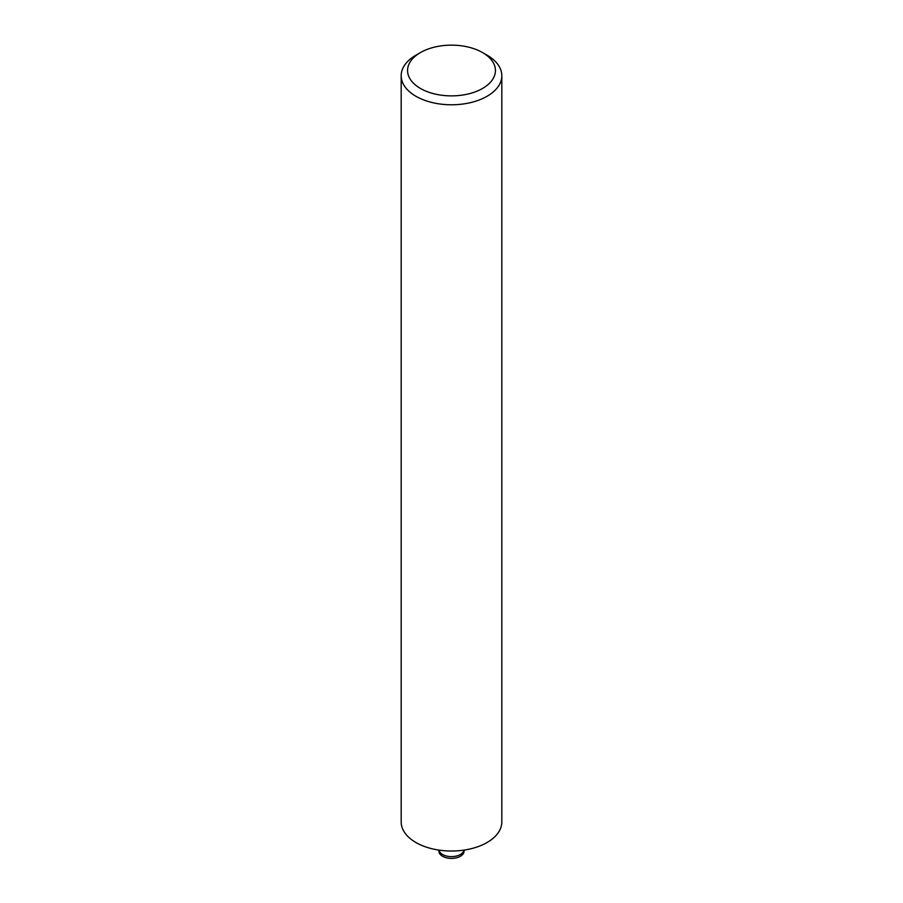 <?xml version="1.0" encoding="UTF-8"?>
<svg xmlns="http://www.w3.org/2000/svg" width="903" height="903" viewBox="0 0 903 903"><rect width="100%" height="100%" fill="white"/><g stroke="black" fill="none" stroke-linecap="round" stroke-linejoin="round"><path stroke-width="1.35" d="M438.926 850.095L438.926 851.145A12.574 7.258 0 0 0 442.605 856.281A12.574 7.258 0 0 0 456.308 857.85A12.574 7.258 0 0 0 464.074 851.145L464.074 850.095M420.437 88.449A43.931 25.363 0 0 0 482.563 88.449A43.931 25.363 0 0 0 482.563 52.577L487.078 55.185A50.32 29.054 180 0 1 501.82 75.728A50.32 29.054 180 0 1 470.756 102.57A50.32 29.054 180 0 1 415.922 96.271A50.32 29.054 180 0 1 401.18 75.728A50.32 29.054 180 0 1 415.922 55.185L420.437 52.577A43.931 25.363 0 0 0 420.437 88.449M501.82 75.728L501.82 821.967A50.32 29.054 180 0 1 470.756 848.809A50.32 29.054 180 0 1 415.922 842.51A50.32 29.054 180 0 1 401.18 821.967L401.18 75.728M487.078 55.185L482.563 52.577A43.931 25.363 0 0 0 420.437 52.577M464.007 850.107A12.574 7.258 180 0 1 455.71 856.202A12.574 7.258 180 0 1 442.605 854.498A12.574 7.258 180 0 1 438.993 850.107"/></g></svg>
